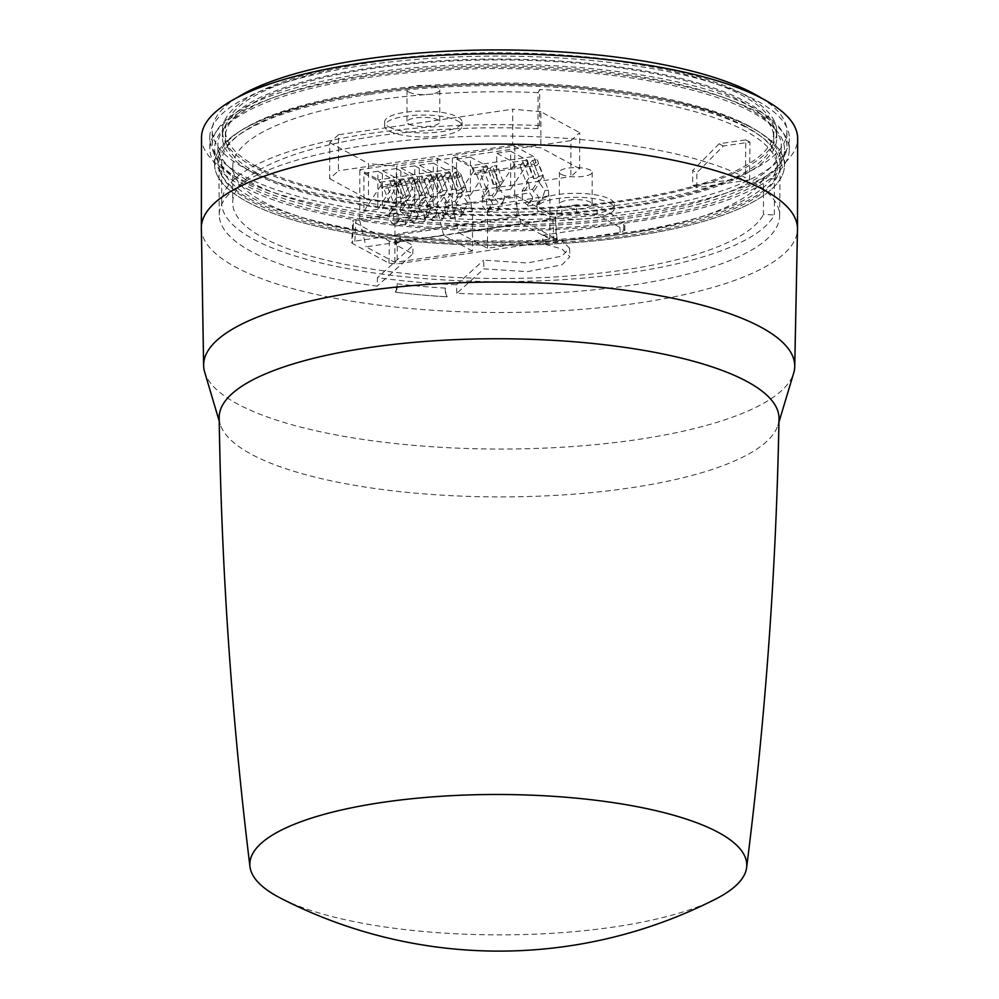 <?xml version="1.0" encoding="UTF-8"?>
<svg xmlns="http://www.w3.org/2000/svg" width="999" height="999" viewBox="0 0 999 999"><rect width="100%" height="100%" fill="white"/><g stroke="black" fill="none" stroke-linecap="round" stroke-linejoin="round"><path stroke-width="0.75" stroke-dasharray="5 3.75" d="M745.516 126.473A277.797 78.471 -179.9 0 0 433.129 86.239A277.797 78.471 -179.9 0 0 221.741 162.063A277.797 78.471 -179.9 0 0 253.559 198.614A277.797 78.471 -179.9 0 0 565.946 238.848A277.797 78.471 -179.9 0 0 777.334 163.024A277.797 78.471 -179.9 0 0 745.516 126.473M539.61 125.562L539.672 89.535L538.074 92.62L538.011 128.646L539.61 125.562A277.797 78.471 -179.9 0 0 221.666 202.66A277.797 78.471 -179.9 0 0 253.484 239.223A277.797 78.471 -179.9 0 0 546.228 280.582A277.797 78.471 -179.9 0 0 774.35 214.922L774.412 178.896L763.498 178.434L763.436 214.46L774.35 214.922M774.412 178.896A277.797 78.471 -179.9 0 0 777.322 167.607A277.797 78.471 -179.9 0 0 745.504 131.044A277.797 78.471 -179.9 0 0 539.672 89.535M256.768 172.989A274.226 77.46 0.1 0 1 225.362 136.9A274.226 77.46 0.1 0 1 434.028 62.063A274.226 77.46 0.1 0 1 742.394 101.773A274.226 77.46 0.1 0 1 773.8 137.862A274.226 77.46 0.1 0 1 565.134 212.712A274.226 77.46 0.1 0 1 256.768 172.989M256.78 166.696A274.226 77.46 0.1 0 1 225.374 130.619A274.226 77.46 0.1 0 1 434.028 55.769A274.226 77.46 0.1 0 1 742.407 95.479A274.226 77.46 0.1 0 1 773.813 131.568A274.226 77.46 0.1 0 1 565.147 206.418A274.226 77.46 0.1 0 1 256.78 166.696M745.042 95.092A277.198 78.309 0.1 0 1 776.797 131.581A277.198 78.309 0.1 0 1 565.859 207.23A277.198 78.309 0.1 0 1 254.133 167.083A277.198 78.309 0.1 0 1 222.39 130.607A277.198 78.309 0.1 0 1 433.316 54.957A277.198 78.309 0.1 0 1 745.042 95.092M745.029 101.386A277.198 78.309 0.1 0 1 776.785 137.862A277.198 78.309 0.1 0 1 565.846 213.524A277.198 78.309 0.1 0 1 254.133 173.376A277.198 78.309 0.1 0 1 222.377 136.9A277.198 78.309 0.1 0 1 433.316 61.239A277.198 78.309 0.1 0 1 745.029 101.386M561.201 206.368A16.396 4.633 -179.9 0 0 579.632 208.754A16.396 4.633 -179.9 0 0 592.107 204.271A16.396 4.633 -179.9 0 0 590.234 202.11A16.396 4.633 -179.9 0 0 571.803 199.738A16.396 4.633 -179.9 0 0 559.328 204.221A16.396 4.633 -179.9 0 0 561.201 206.368M561.263 174.35A16.396 4.633 -179.9 0 0 579.695 176.723A16.396 4.633 -179.9 0 0 592.17 172.253A16.396 4.633 -179.9 0 0 590.284 170.092A16.396 4.633 -179.9 0 0 571.853 167.72A16.396 4.633 -179.9 0 0 559.378 172.19A16.396 4.633 -179.9 0 0 561.263 174.35M408.841 124.113A16.396 4.633 -179.9 0 0 427.272 126.486A16.396 4.633 -179.9 0 0 439.747 122.015A16.396 4.633 -179.9 0 0 437.874 119.855A16.396 4.633 -179.9 0 0 419.43 117.482A16.396 4.633 -179.9 0 0 406.955 121.965A16.396 4.633 -179.9 0 0 408.841 124.113M408.891 92.095A16.396 4.633 -179.9 0 0 427.322 94.468A16.396 4.633 -179.9 0 0 439.797 89.997A16.396 4.633 -179.9 0 0 437.924 87.837A16.396 4.633 -179.9 0 0 419.493 85.464A16.396 4.633 -179.9 0 0 407.018 89.935A16.396 4.633 -179.9 0 0 408.891 92.095M541.408 209.278A38.749 10.952 -179.9 0 0 584.977 214.885A38.749 10.952 -179.9 0 0 614.46 204.308A38.749 10.952 -179.9 0 0 610.027 199.213A38.749 10.952 -179.9 0 0 566.458 193.606A38.749 10.952 -179.9 0 0 536.962 204.183A38.749 10.952 -179.9 0 0 541.408 209.278M610.027 203.222A38.749 10.952 0.1 0 1 614.46 208.316A38.749 10.952 0.1 0 1 584.977 218.893A38.749 10.952 0.1 0 1 541.396 213.274A38.749 10.952 0.1 0 1 536.962 208.179A38.749 10.952 0.1 0 1 566.445 197.602A38.749 10.952 0.1 0 1 610.027 203.222M389.048 127.023A38.749 10.952 -179.9 0 0 432.617 132.63A38.749 10.952 -179.9 0 0 462.1 122.053A38.749 10.952 -179.9 0 0 457.667 116.958A38.749 10.952 -179.9 0 0 414.086 111.351A38.749 10.952 -179.9 0 0 384.603 121.915A38.749 10.952 -179.9 0 0 389.048 127.023M457.654 120.954A38.749 10.952 0.1 0 1 462.1 126.061A38.749 10.952 0.1 0 1 432.604 136.638A38.749 10.952 0.1 0 1 389.036 131.019A38.749 10.952 0.1 0 1 384.603 125.924A38.749 10.952 0.1 0 1 414.086 115.347A38.749 10.952 0.1 0 1 457.654 120.954M753.995 108.079A287.337 81.169 -179.9 0 0 430.869 66.458A287.337 81.169 -179.9 0 0 212.225 144.892A287.337 81.169 -179.9 0 0 245.142 182.705A287.337 81.169 -179.9 0 0 568.256 224.313A287.337 81.169 -179.9 0 0 786.9 145.891A287.337 81.169 -179.9 0 0 753.995 108.079M237.275 97.54A287.337 81.169 -179.9 0 0 212.25 130.594A287.337 81.169 -179.9 0 0 245.167 168.406A287.337 81.169 -179.9 0 0 568.281 210.015A287.337 81.169 -179.9 0 0 786.925 131.593A287.337 81.169 -179.9 0 0 762.025 98.464M748.95 125.974A281.668 79.57 -179.9 0 0 432.192 85.177A281.668 79.57 -179.9 0 0 217.857 162.05A281.668 79.57 -179.9 0 0 250.125 199.126A281.668 79.57 -179.9 0 0 566.87 239.91A281.668 79.57 -179.9 0 0 781.206 163.037A281.668 79.57 -179.9 0 0 748.95 125.974M748.975 108.816A281.668 79.57 -179.9 0 0 432.23 68.019A281.668 79.57 -179.9 0 0 217.894 144.892A281.668 79.57 -179.9 0 0 250.15 181.968A281.668 79.57 -179.9 0 0 566.908 222.765A281.668 79.57 -179.9 0 0 781.243 145.879A281.668 79.57 -179.9 0 0 748.975 108.816M570.904 140.609L579.682 132.655L579.62 168.681L570.841 176.636L570.904 140.609L396.715 166.146L396.653 202.173L368.481 199.65L368.544 163.624L396.715 166.146M540.909 111.726L512.737 109.191L512.674 145.23L540.834 147.752L540.909 111.726L579.682 132.655M338.536 134.74L329.757 142.682L329.695 178.709L338.474 170.767L338.536 134.74L512.737 109.191M579.62 168.681L540.834 147.752M512.674 145.23L338.474 170.767M329.757 142.682L368.544 163.624M329.695 178.709L368.481 199.65M396.653 202.173L570.841 176.636M538.011 128.646A266.77 75.362 -179.9 0 0 232.692 202.685A266.77 75.362 -179.9 0 0 480.069 278.271A266.77 75.362 -179.9 0 0 763.436 214.46M538.074 92.62A266.77 75.362 -179.9 0 0 232.755 166.658A266.77 75.362 -179.9 0 0 480.132 242.245A266.77 75.362 -179.9 0 0 763.498 178.434M456.855 293.319L456.531 284.74A280.257 79.171 0.1 0 1 377.447 277.66L377.172 286.176A280.182 79.146 0.1 0 1 219.268 214.872A280.182 79.146 0.1 0 1 369.243 144.867A280.182 79.146 0.1 0 1 745.429 177.66L692.669 185.389L692.694 170.529L696.852 172.765L723.288 146.029L749.949 142.108L749.587 179.895A280.182 79.146 0.1 0 1 779.62 215.846A280.182 79.146 0.1 0 1 629.645 285.452A280.182 79.146 0.1 0 1 456.855 293.319L483.853 268.881L527.584 271.653L561.975 264.797L569.855 256.755L562.037 249.013L543.094 243.744L620.092 232.455L624.875 230.207L597.127 214.623L576.735 213.324L561.825 215.522C557.879 216.271 556.243 217.345 556.93 218.756L400.174 241.746L395.392 243.956L396.416 245.142L412.762 253.971L377.172 286.176M369.118 94.43A280.644 79.283 -179.9 0 0 218.893 164.548A280.644 79.283 -179.9 0 0 629.944 235.24A280.644 79.283 -179.9 0 0 780.169 165.522A280.644 79.283 -179.9 0 0 369.118 94.43M723.288 146.029L719.13 143.781L745.791 139.872L745.429 177.66M745.791 139.872A280.532 79.246 0.1 0 1 749.949 142.108M749.587 179.895L696.827 187.637L692.669 185.389M516.695 195.941L555.344 216.795L557.055 239.385L516.995 217.37L516.695 195.941L355.981 219.505C352.934 220.067 352.098 220.829 353.471 221.778L352.784 220.966L351.685 242.607L352.36 243.406L388.973 263.174L397.015 263.898L553.871 240.896C556.905 240.334 557.742 239.585 556.368 238.624L555.344 216.795C556.718 217.757 555.881 218.506 552.834 219.068L397.39 241.858L397.015 263.898M516.995 217.37L354.87 241.146C351.835 241.696 350.999 242.457 352.36 243.406L353.471 221.778L389.348 241.146L397.39 241.858M576.735 213.324L576.773 204.795L561.987 206.968L561.825 215.522M597.127 214.623L597.027 206.081L576.773 204.795M543.094 243.744L542.619 235.19L619.904 223.863L624.687 221.616L597.027 206.081M542.619 235.19L561.675 240.434L569.555 248.177L561.725 256.181L527.522 262.987L483.691 260.165L483.853 268.881M456.531 284.74L483.691 260.165M561.987 206.968C558.104 207.567 556.455 208.654 557.08 210.215L400.399 233.192L395.616 235.389L396.64 236.588L413.049 245.442L377.447 277.66M557.08 210.215L556.93 218.756M412.762 253.971L413.049 245.442M367.12 93.344A284.952 80.494 0.1 0 1 784.377 167.407A284.952 80.494 0.1 0 1 631.955 236.313A284.952 80.494 0.1 0 1 214.673 166.408A284.952 80.494 0.1 0 1 367.12 93.344M367.108 93.307A284.952 80.494 -179.9 0 0 214.585 164.298A284.952 80.494 -179.9 0 0 214.673 166.371A284.952 80.494 -179.9 0 0 631.955 236.276A284.952 80.494 -179.9 0 0 784.39 167.357A284.952 80.494 -179.9 0 0 784.49 165.285A284.952 80.494 -179.9 0 0 367.108 93.307M631.98 220.592A284.952 80.494 0.1 0 1 214.61 148.614A284.952 80.494 0.1 0 1 367.145 77.622A284.952 80.494 0.1 0 1 784.515 149.6A284.952 80.494 0.1 0 1 631.98 220.592M364.922 76.424A289.722 81.843 -179.9 0 0 209.84 148.814A289.722 81.843 -179.9 0 0 634.19 221.79A289.722 81.843 -179.9 0 0 789.285 149.825A289.722 81.843 -179.9 0 0 364.922 76.424M364.897 65.247A289.822 81.868 -179.9 0 0 209.753 137.662A289.822 81.868 -179.9 0 0 634.265 210.664A289.822 81.868 -179.9 0 0 789.397 138.674A289.822 81.868 -179.9 0 0 364.897 65.247M201.511 137.437A298.064 84.203 -179.9 0 0 638.086 212.737A298.064 84.203 -179.9 0 0 797.652 138.474M201.361 228.222A298.064 84.203 -179.9 0 0 235.489 267.008A298.064 84.203 -179.9 0 0 637.936 303.084A298.064 84.203 -179.9 0 0 797.489 229.258M204.483 371.466A295.567 83.491 -179.9 0 0 237.462 403.933A295.567 83.491 -179.9 0 0 558.728 447.427A295.567 83.491 -179.9 0 0 793.855 372.502M779.008 418.693A279.92 79.071 0.1 0 1 777.809 425.611A279.92 79.071 0.1 0 1 553.396 495.492A279.92 79.071 0.1 0 1 251.236 454.183A279.92 79.071 0.1 0 1 220.354 424.637A279.92 79.071 0.1 0 1 219.181 417.707M715.908 898.925A248.476 70.192 0.1 0 1 498.189 934.877A248.476 70.192 0.1 0 1 280.594 898.163M696.827 187.637L696.852 172.765M719.13 143.781L692.694 170.529M549.875 239.086L521.066 223.539L458.666 232.692L487.475 248.239L549.875 239.086L549.937 198.951L487.549 208.104L487.475 248.239M472.477 251.011L443.668 235.452L366.071 246.84L394.88 262.387L472.477 251.011L472.539 210.876L394.955 222.253L394.88 262.387M410.389 215.709L412.075 210.714L406.655 202.822L400.761 211.776C405.681 215.172 407.18 219.093 405.257 223.514L410.389 215.709L410.139 216.795L418.281 216.209L471.378 207.817L472.539 210.876M397.614 182.33L399.937 180.369L406.031 196.279L403.696 198.239L397.614 182.33L394.642 182.755L394.667 181.131L400.749 197.053L396.316 197.702L390.234 181.793L387.287 186.264L383.266 186.85L393.444 213.449L393.781 219.193L394.955 222.253M393.781 219.193L399.588 218.344L399.825 217.258L394.692 225.062C389.772 221.666 388.274 217.745 390.209 213.324L389.273 210.876L399.825 209.328L400.761 211.776M410.139 216.795L399.588 218.344M418.281 216.209L413.561 223.364L413.174 222.352C408.241 218.943 406.743 215.035 408.678 210.614L414.573 201.661L415.459 210.227L418.306 214.548L418.057 215.634M418.306 214.548L413.174 222.352M414.573 201.661L413.636 199.213L407.742 208.167L408.678 210.614M407.742 208.167L418.294 206.618L424.2 197.665L425.999 197.402L428.946 192.919L424.513 193.569L422.177 195.529L419.205 195.966L419.23 194.343L414.797 194.992L411.85 199.475L413.636 199.213M406.655 202.822L405.719 200.374L407.517 200.112L401.423 184.191L405.756 183.554L411.85 199.475M425.999 197.402L419.905 181.481L405.756 183.554L408.703 179.083L414.797 194.992M408.703 179.083L413.136 178.434L419.23 194.343M413.136 178.434L419.205 195.966M413.111 180.045L416.084 179.62L418.419 177.66L422.852 176.998L419.905 181.481L424.225 180.844L430.319 196.766L432.117 196.503L433.928 207.517L436.775 211.838L431.643 219.643C426.723 216.234 425.224 212.325 427.16 207.904L433.054 198.951M422.177 195.529L416.084 179.62M424.513 193.569L418.419 177.66M428.946 192.919L422.852 176.998M425.137 200.112L419.243 209.066C424.163 212.462 425.661 216.383 423.726 220.804L428.858 212.999L430.557 208.004L424.2 197.665M419.243 209.066L418.294 206.618M413.561 223.364L424.113 221.815L428.833 214.66M423.726 220.804L424.113 221.815M405.719 200.374L399.825 209.328M407.517 200.112L410.464 195.629L404.383 179.708L401.423 184.191L387.287 186.264L393.369 202.185L396.316 197.702M399.937 180.369L404.383 179.708M410.464 195.629L406.031 196.279M403.696 198.239L400.724 198.676L394.642 182.755M400.749 197.053L400.724 198.676M390.234 181.793L394.667 181.131M399.8 218.918L395.08 226.074L405.644 224.525L410.364 217.37M395.08 226.074L394.692 225.062M405.257 223.514L405.644 224.525M390.209 213.324L396.103 204.37L396.978 212.937L399.825 217.258M396.103 204.37L395.167 201.923L389.273 210.876M395.167 201.923L393.369 202.185M427.16 207.904L426.223 205.457L432.117 196.503M447.415 190.21L442.982 190.859L436.888 174.95L441.321 174.301L447.415 190.21L444.468 194.693L438.374 178.771L424.225 180.844L427.185 176.373L433.266 192.283L430.319 196.766M427.185 176.373L431.618 175.724L437.699 191.633L433.266 192.283M431.618 175.724L437.699 191.633M431.593 177.347L434.565 176.91L436.888 174.95M442.982 190.859L440.646 192.819L434.565 176.91M440.646 192.819L437.674 193.257M441.321 174.301L438.374 178.771L442.707 178.134L448.801 194.056L450.586 193.794L452.41 204.807L455.257 209.128L450.124 216.933C445.192 213.524 443.693 209.615 445.629 205.195L451.523 196.241M426.223 205.457L436.775 203.908L442.669 194.955L444.468 194.693M443.606 197.402L437.712 206.356C442.632 209.753 444.13 213.674 442.195 218.094L448.014 209.128L449.026 205.294L442.669 194.955M437.712 206.356L436.775 203.908M445.629 205.195L444.692 202.747L450.586 193.794M455.232 210.789L450.512 217.957L461.063 216.408L460.676 215.384L466.496 206.418L467.507 202.585L462.087 194.693L456.181 203.646C461.113 207.055 462.612 210.964 460.676 215.384M450.512 217.957L450.124 216.933M444.692 202.747L455.244 201.199L456.181 203.646M436.75 213.499L432.03 220.654L442.594 219.118L447.315 211.95M432.03 220.654L431.643 219.643M442.195 218.094L442.594 219.118M459.128 190.11L456.156 190.547L450.087 173.014L450.062 174.638L453.034 174.201L459.128 190.11L461.463 188.149L455.369 172.24L459.802 171.591L465.896 187.5L462.937 191.983L456.855 176.061L442.707 178.134L445.654 173.664L451.748 189.573L448.801 194.056M456.181 188.923L451.748 189.573M445.654 173.664L450.087 173.014M456.156 190.547L450.062 174.638M455.369 172.24L453.034 174.201M465.896 187.5L461.463 188.149M383.266 186.85L382.093 188.649L378.708 179.82L456.306 168.444L459.69 177.273L460.864 175.474L456.855 176.061L459.802 171.591M462.937 191.983L461.151 192.245L462.087 194.693M455.244 201.199L461.151 192.245M461.063 216.408L465.784 209.241M465.809 207.58L465.571 208.666M455.257 209.128L455.007 210.215M447.34 210.29L447.09 211.376M436.775 211.838L436.538 212.924M428.621 214.086L428.858 212.999M459.69 177.273L382.093 188.649M471.378 207.817L471.041 202.073L460.864 175.474M456.306 168.444L437.425 158.242L359.827 169.63L378.708 179.82M437.425 158.242L437.337 209.228L359.74 220.604L359.827 169.63M414.76 203.883L400.824 205.919L400.886 167.894L414.822 165.846L414.76 203.883L431.818 177.959L417.882 179.995L417.295 176.761L400.886 167.894M396.278 206.581L382.342 208.629L382.405 170.604L396.341 168.556L396.278 206.581L413.349 180.669L399.413 182.705L399.65 181.631A1.786 0.799 81.7 0 0 398.826 179.47L382.405 170.604M377.809 209.291L363.873 211.338L363.936 173.314L377.872 171.266L377.809 209.291L394.867 183.379L380.931 185.414L381.181 184.34A1.786 0.799 81.7 0 0 380.357 182.168L363.936 173.314M433.229 201.174L419.293 203.209L419.355 165.185L433.291 163.137L433.229 201.174L450.299 175.25L436.363 177.298L436.6 176.211A1.786 0.799 81.7 0 0 435.776 174.051L419.355 165.185M433.291 163.137L449.712 172.003A1.786 0.799 -98.3 0 1 450.537 174.163L450.299 175.25M419.293 203.209L436.363 177.298M377.872 171.266L394.28 180.132A1.786 0.799 -98.3 0 1 395.117 182.293L394.867 183.379M363.873 211.338L380.931 185.414M396.341 168.556L412.762 177.422A1.786 0.799 -98.3 0 1 413.586 179.583L413.349 180.669M382.342 208.629L399.413 182.705M414.822 165.846L431.231 174.713L431.818 177.959M400.824 205.919L417.882 179.995M359.74 220.604L366.071 246.84M443.668 235.452L437.337 209.228M486.376 205.045L492.407 204.758L487.687 211.925L487.287 210.914C482.367 207.505 480.869 203.596 482.804 199.176L488.698 190.222L487.762 187.775L485.976 188.037L488.923 183.554L482.829 167.632L479.882 172.115L475.874 172.702L486.051 199.3A4.77 2.123 -98.3 0 1 486.688 202.884L486.376 205.045L487.549 208.104M492.407 204.758L548.776 195.891L549.937 198.951M532.629 198.863L527.909 206.031L538.461 204.483L543.181 197.315M538.461 204.483L538.074 203.459L542.969 196.741M527.909 206.031L527.522 205.007C522.589 201.598 521.091 197.69 523.026 193.282L528.921 184.315L527.984 181.868L522.09 190.834L523.026 193.282M522.09 190.834L532.642 189.286L533.578 191.733C538.511 195.142 540.009 199.051 538.074 203.459M528.921 184.315L529.807 192.882L532.654 197.215L527.522 205.007M503.671 200.399L504.682 196.566L499.263 188.674L493.356 197.627C498.289 201.024 499.775 204.932 497.852 209.365L503.671 200.399M493.356 197.627L492.42 195.18L498.326 186.226L499.263 188.674M487.687 211.925L498.239 210.377L502.959 203.209M482.804 199.176L481.868 196.728L492.42 195.18M497.852 209.365L498.239 210.377M488.698 190.222L489.585 198.776L492.432 203.109L487.287 210.914M487.762 187.775L481.868 196.728M482.829 167.632L487.262 166.983L493.356 182.904L488.923 183.554M493.356 182.904L493.331 184.528L496.303 184.091L498.626 182.13L492.544 166.209L496.978 165.559L494.03 170.042L479.882 172.115L485.976 188.037M498.326 186.226L500.112 185.964L503.071 181.481L498.626 182.13M493.331 184.528L487.262 166.983M487.237 168.606L490.209 168.169L496.303 184.091M490.209 168.169L492.544 166.209M503.071 181.481L496.978 165.559M500.112 185.964L494.03 170.042L520.104 166.221L526.198 182.13L527.984 181.868M523.051 161.738L520.104 166.221L534.253 164.148L537.2 159.665L532.767 160.315L530.432 162.275L527.46 162.712L527.484 161.089L533.578 177.01L529.145 177.66L523.051 161.738L527.484 161.089M526.198 182.13L529.145 177.66M530.432 162.275L536.525 178.197L533.553 178.621L527.46 162.712M533.553 178.621L533.578 177.01M536.525 178.197L538.848 176.236L532.767 160.315M538.848 176.236L543.294 175.574L537.2 159.665M543.294 175.574L540.334 180.057L534.253 164.148L538.261 163.561L537.087 165.347L474.687 174.5L471.316 165.672L533.703 156.518L537.087 165.347M540.334 180.057L538.548 180.32L539.485 182.767L533.578 191.733M532.642 189.286L538.548 180.32M543.206 195.667L544.905 190.672L539.485 182.767M532.654 197.215L532.405 198.289M502.984 201.561L502.747 202.647M492.182 204.196L492.432 203.109M475.874 172.702L474.687 174.5M548.776 195.891L548.439 190.147L538.261 163.561M533.703 156.518L514.822 146.329L452.422 155.482L471.316 165.672M514.822 146.329L514.722 197.303L452.335 206.456L452.422 155.482M470.404 195.142L456.468 197.19L456.531 159.166L470.467 157.118L470.404 195.142L487.462 169.231L473.538 171.266L473.776 170.192A1.786 0.799 81.7 0 0 472.952 168.019L456.531 159.166M510.626 189.248L496.69 191.296L496.753 153.259L510.689 151.224L510.626 189.248L527.697 163.324L513.761 165.372L513.998 164.286A1.786 0.799 81.7 0 0 513.174 162.125L496.753 153.259M510.689 151.224L527.11 160.077A1.786 0.799 -98.3 0 1 527.934 162.25L527.697 163.324M496.69 191.296L513.761 165.372M470.467 157.118L486.888 165.984A1.786 0.799 -98.3 0 1 487.712 168.144L487.462 169.231M456.468 197.19L473.538 171.266M452.335 206.456L458.666 232.692M521.066 223.539L514.722 197.303M447.19 296.803L445.891 294.006L445.267 288.112L445.454 294.006L446.478 296.79A264.273 74.65 0.1 0 1 395.916 292.257L395.292 292.158A264.198 74.638 -179.9 0 0 447.19 296.803L446.478 296.79M396.903 289.648L397.127 283.803L395.916 292.257M396.528 289.573L395.292 292.158M397.127 283.803A264.198 74.638 -179.9 0 0 445.267 288.112M553.871 240.896L552.834 219.068M388.973 263.174L389.348 241.146M354.87 241.146L355.981 219.505M400.174 241.746L400.399 233.192M396.416 245.142L396.64 236.588M620.092 232.455L619.904 223.863M623.863 229.046L623.663 220.454M415.459 210.227L412.075 210.714M433.928 207.517L430.557 208.004M452.41 204.807L449.026 205.294M396.978 212.937L393.444 213.449M471.041 202.073L467.507 202.585M435.776 174.051L449.712 172.003M380.357 182.168L394.28 180.132M398.826 179.47L412.762 177.422M417.295 176.761L431.231 174.713M504.682 196.566L529.807 192.882M489.585 198.776L486.051 199.3M548.439 190.147L544.905 190.672M513.174 162.125L527.11 160.077M472.952 168.019L486.888 165.984M221.741 162.063L221.666 202.66M225.362 136.9L225.374 130.619M776.785 137.862L776.797 131.581M592.17 172.253L592.107 204.271M439.797 89.997L439.747 122.015M614.46 208.316L614.46 204.308M462.1 126.061L462.1 122.053M212.225 144.892L212.25 130.594M217.857 162.05L217.894 144.892M232.755 166.658L232.692 202.685M781.206 163.037L781.243 145.879M786.9 145.891L786.925 131.593M384.603 125.924L384.603 121.915M536.962 208.179L536.962 204.183M407.018 89.935L406.955 121.965M559.378 172.19L559.328 204.221M222.377 136.9L222.39 130.607M773.8 137.862L773.813 131.568M777.334 163.024L777.322 167.607M219.268 214.872L218.893 164.548M779.62 215.846L780.169 165.522M395.392 243.956L395.616 235.389M214.585 164.298L214.61 148.614M784.49 165.285L784.515 149.6M569.555 248.177L569.855 256.755M624.887 230.207L624.687 221.616M209.84 148.814L209.753 137.662M789.285 149.825L789.397 138.674M777.809 425.611L778.945 422.14M220.354 424.637L219.231 421.166"/><path stroke-width="1.5" d="M762.025 98.464A287.337 81.169 -179.9 0 0 754.02 93.781A287.337 81.169 -179.9 0 0 490.559 49.95A287.337 81.169 -179.9 0 0 237.275 97.54M778.945 422.14L793.855 372.502A295.567 83.491 -179.9 0 0 794.742 366.496L797.489 229.258A298.064 84.203 -179.9 0 0 797.489 228.833L797.652 138.474A298.064 84.203 -179.9 0 0 361.064 63.174A298.064 84.203 -179.9 0 0 201.511 137.437L201.348 227.784A298.064 84.203 -179.9 0 0 201.361 228.222L203.621 365.472A295.567 83.491 -179.9 0 0 204.483 371.466L219.231 421.166M797.489 228.833A298.064 84.203 -179.9 0 0 763.348 189.598A298.064 84.203 -179.9 0 0 360.914 153.534A298.064 84.203 -179.9 0 0 201.348 227.784M794.742 366.496A295.567 83.491 -179.9 0 0 760.901 327.173A295.567 83.491 -179.9 0 0 427.784 284.415A295.567 83.491 -179.9 0 0 203.621 365.472M249.975 866.72C231.668 717.682 221.403 568.019 219.181 417.707A279.92 79.071 0.1 0 1 431.543 340.984A279.92 79.071 0.1 0 1 746.952 381.481A279.92 79.071 0.1 0 1 779.008 418.693C776.248 568.98 765.459 718.618 746.628 867.594A248.476 70.192 0.1 0 1 715.908 898.925A476.91 476.91 0 0 1 280.594 898.163A248.476 70.192 0.1 0 1 278.284 896.952A248.476 70.192 0.1 0 1 249.975 866.72A248.476 70.192 0.1 0 1 434.665 796.727A248.476 70.192 0.1 0 1 718.331 832.417A248.476 70.192 0.1 0 1 746.628 867.594"/></g></svg>
